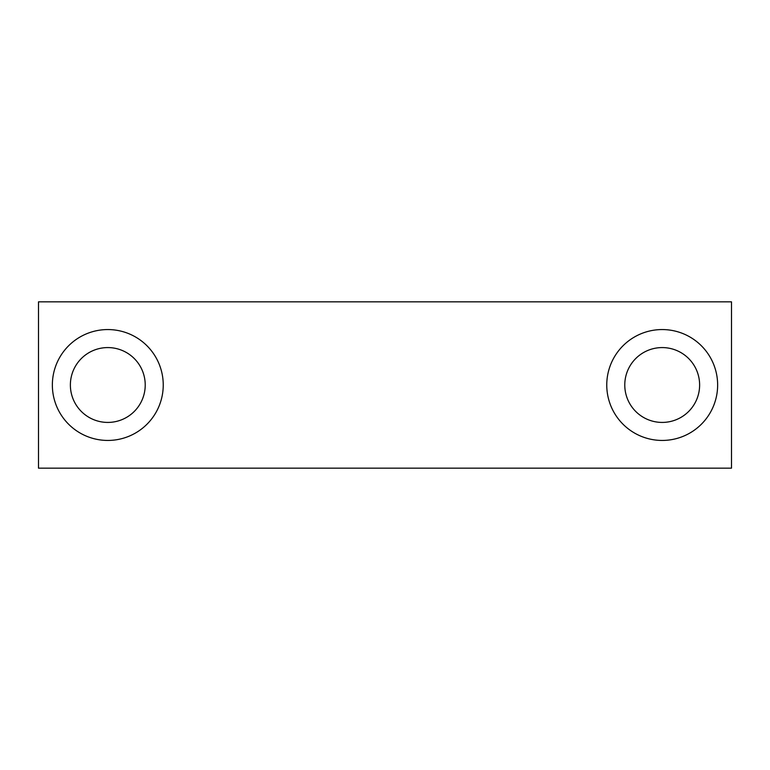 <?xml version="1.0" encoding="UTF-8"?>
<svg xmlns="http://www.w3.org/2000/svg" width="770" height="770" viewBox="0 0 770 770"><rect width="100%" height="100%" fill="white"/><g stroke="black" fill="none" stroke-linecap="round" stroke-linejoin="round"><path stroke-width="1.16" d="M662.2 329.56A55.44 55.44 0 0 0 606.76 385A55.44 55.44 0 0 0 662.2 440.44A55.44 55.44 0 0 0 717.64 385A55.44 55.44 0 0 0 662.2 329.56M107.8 329.56A55.44 55.44 0 0 0 52.36 385A55.44 55.44 0 0 0 107.8 440.44A55.44 55.44 0 0 0 163.24 385A55.44 55.44 0 0 0 107.8 329.56M107.8 422.422A37.422 37.422 0 0 1 70.378 385A37.422 37.422 0 0 1 107.8 347.578A37.422 37.422 0 0 1 145.222 385A37.422 37.422 0 0 1 107.8 422.422M662.2 422.422A37.422 37.422 0 0 1 624.778 385A37.422 37.422 0 0 1 662.2 347.578A37.422 37.422 0 0 1 699.622 385A37.422 37.422 0 0 1 662.2 422.422M38.5 468.16L38.5 301.84L731.5 301.84L731.5 468.16L38.5 468.16"/></g></svg>
